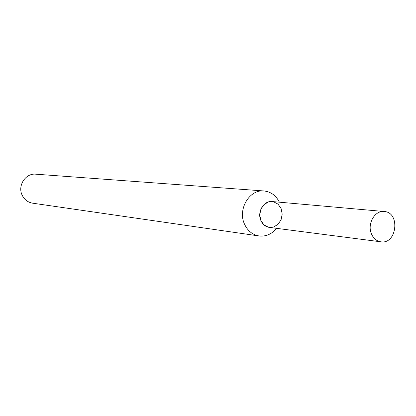 <?xml version="1.0" encoding="UTF-8"?>
<svg xmlns="http://www.w3.org/2000/svg" width="416" height="416" viewBox="0 0 416 416"><rect width="100%" height="100%" fill="white"/><g stroke="black" fill="none" stroke-linecap="round" stroke-linejoin="round"><path stroke-width="0.62" d="M384.176 211.505L272.194 201.547C263.838 200.398 256.864 212.02 260.874 220.532L264.009 224.936L268.528 227.256L273.52 227.048L278.002 224.359L281.096 219.742L282.204 214.094L281.107 208.525L278.018 204.126L273.536 201.765L268.533 201.921L264.014 204.578L260.874 209.217L259.75 214.916L260.874 220.532C262.688 224.489 265.522 226.777 269.376 227.406L380.874 241.816C396.973 244.577 400.494 212.274 384.176 211.505C374.863 210.189 366.995 223.865 371.42 233.818C373.422 238.446 376.574 241.108 380.874 241.816M279.396 202.192C275.974 195.458 270.837 191.719 263.983 190.97C249.48 189.181 237.489 209.336 244.483 224.068C247.614 230.838 252.481 234.806 259.074 235.966C265.928 236.709 271.752 234.166 276.546 228.332M263.983 190.97L35.797 174.184C25.527 172.978 17.243 185.864 22.261 195.39C24.508 199.774 27.966 202.374 32.635 203.185L259.074 235.966"/></g></svg>
